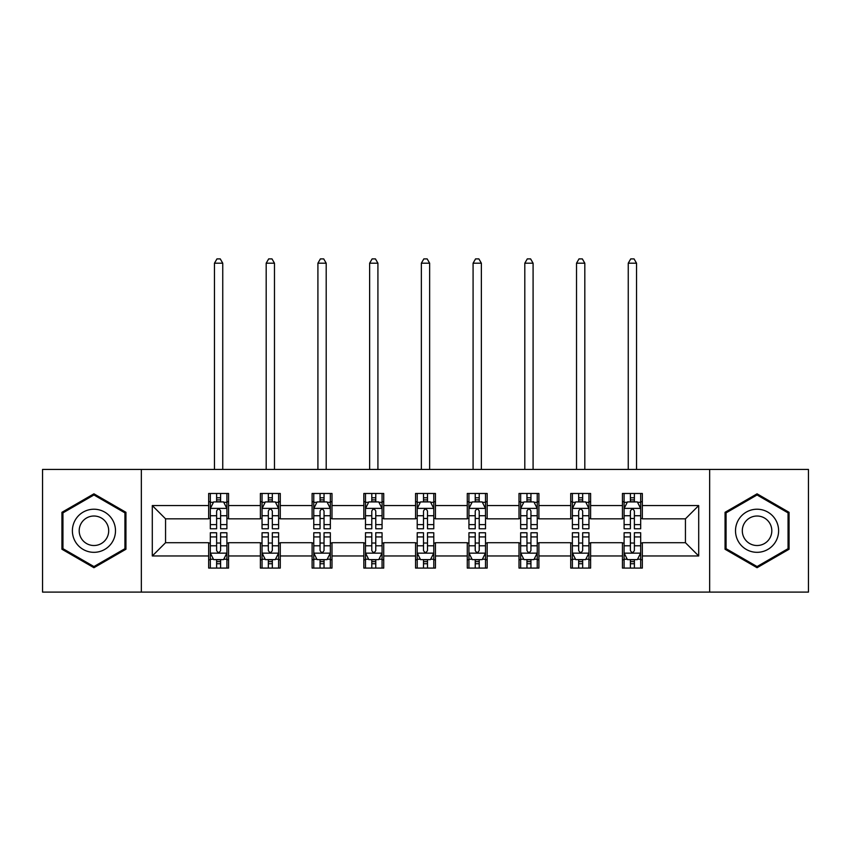 <?xml version="1.0" encoding="UTF-8"?>
<svg xmlns="http://www.w3.org/2000/svg" width="851" height="851" viewBox="0 0 851 851"><rect width="100%" height="100%" fill="white"/><g stroke="black" fill="none" stroke-linecap="round" stroke-linejoin="round"><path stroke-width="1.28" d="M709.649 592.105L808.45 592.105L808.45 469.433L709.649 469.433L709.649 592.105L141.351 592.105L141.351 469.433L42.55 469.433L42.55 592.105L141.351 592.105M709.649 469.433L141.351 469.433M642.335 505.568L642.335 493.474L622.443 493.474L622.443 505.568L590.615 505.568L590.615 493.474L570.723 493.474L570.723 505.568L538.896 505.568L538.896 493.474L519.004 493.474L519.004 505.568L487.166 505.568L487.166 493.474L467.273 493.474L467.273 505.568L435.446 505.568L435.446 493.474L415.554 493.474L415.554 505.568L383.727 505.568L383.727 493.474L363.834 493.474L363.834 505.568L331.996 505.568L331.996 493.474L312.104 493.474L312.104 505.568L280.277 505.568L280.277 493.474L260.385 493.474L260.385 505.568L228.557 505.568L228.557 493.474L208.665 493.474L208.665 505.568L152.297 505.568L152.297 555.969L165.562 542.704L208.665 542.704L208.665 568.074L228.557 568.074L228.557 542.704L260.385 542.704L260.385 568.074L280.277 568.074L280.277 542.704L312.104 542.704L312.104 568.074L331.996 568.074L331.996 542.704L363.834 542.704L363.834 568.074L383.727 568.074L383.727 542.704L415.554 542.704L415.554 568.074L435.446 568.074L435.446 542.704L467.273 542.704L467.273 568.074L487.166 568.074L487.166 542.704L519.004 542.704L519.004 568.074L538.896 568.074L538.896 542.704L570.723 542.704L570.723 568.074L590.615 568.074L590.615 542.704L622.443 542.704L622.443 568.074L642.335 568.074L642.335 542.704L685.438 542.704L685.438 518.833L642.335 518.833L642.335 505.568L698.703 505.568L698.703 555.969L642.335 555.969M622.443 555.969L590.615 555.969M570.723 555.969L538.896 555.969M519.004 555.969L487.166 555.969M467.273 555.969L435.446 555.969M415.554 555.969L383.727 555.969M363.834 555.969L331.996 555.969M312.104 555.969L280.277 555.969M260.385 555.969L228.557 555.969M208.665 555.969L152.297 555.969M622.443 505.568L622.443 518.833L590.615 518.833L590.615 505.568M570.723 505.568L570.723 518.833L538.896 518.833L538.896 505.568M519.004 505.568L519.004 518.833L487.166 518.833L487.166 505.568M467.273 505.568L467.273 518.833L435.446 518.833L435.446 505.568M415.554 505.568L415.554 518.833L383.727 518.833L383.727 505.568M363.834 505.568L363.834 518.833L331.996 518.833L331.996 505.568M312.104 505.568L312.104 518.833L280.277 518.833L280.277 505.568M260.385 505.568L260.385 518.833L228.557 518.833L228.557 505.568M208.665 505.568L208.665 518.833L165.562 518.833L152.297 505.568M165.562 518.833L165.562 542.704M698.703 555.969L685.438 542.704M685.438 518.833L698.703 505.568M208.665 501.76L210.314 501.76M216.622 501.76L220.6 501.76M226.898 501.76L228.557 501.76M208.665 518.504L210.314 518.504M216.622 518.504L220.6 518.504M226.898 518.504L228.557 518.504M208.665 543.034L210.314 543.034M216.622 543.034L220.6 543.034M226.898 543.034L228.557 543.034M208.665 559.777L210.314 559.777M216.622 559.777L220.6 559.777M226.898 559.777L228.557 559.777M260.385 543.034L262.044 543.034M268.342 543.034L272.32 543.034M278.617 543.034L280.277 543.034M260.385 559.777L262.044 559.777M268.342 559.777L272.32 559.777M278.617 559.777L280.277 559.777M260.385 501.76L262.044 501.76M268.342 501.76L272.32 501.76M278.617 501.76L280.277 501.76M260.385 518.504L262.044 518.504M268.342 518.504L272.32 518.504M278.617 518.504L280.277 518.504M312.104 543.034L313.764 543.034M320.061 543.034L324.04 543.034M330.348 543.034L331.996 543.034M312.104 559.777L313.764 559.777M320.061 559.777L324.04 559.777M330.348 559.777L331.996 559.777M312.104 501.76L313.764 501.76M320.061 501.76L324.04 501.76M330.348 501.76L331.996 501.76M312.104 518.504L313.764 518.504M320.061 518.504L324.04 518.504M330.348 518.504L331.996 518.504M363.834 543.034L365.483 543.034M371.791 543.034L375.77 543.034M382.067 543.034L383.727 543.034M363.834 559.777L365.483 559.777M371.791 559.777L375.77 559.777M382.067 559.777L383.727 559.777M363.834 501.76L365.483 501.76M371.791 501.76L375.77 501.76M382.067 501.76L383.727 501.76M363.834 518.504L365.483 518.504M371.791 518.504L375.77 518.504M382.067 518.504L383.727 518.504M415.554 543.034L417.213 543.034M423.511 543.034L427.489 543.034M433.787 543.034L435.446 543.034M415.554 559.777L417.213 559.777M423.511 559.777L427.489 559.777M433.787 559.777L435.446 559.777M415.554 501.76L417.213 501.76M423.511 501.76L427.489 501.76M433.787 501.76L435.446 501.76M415.554 518.504L417.213 518.504M423.511 518.504L427.489 518.504M433.787 518.504L435.446 518.504M467.273 543.034L468.933 543.034M475.23 543.034L479.209 543.034M485.517 543.034L487.166 543.034M467.273 559.777L468.933 559.777M475.23 559.777L479.209 559.777M485.517 559.777L487.166 559.777M467.273 501.76L468.933 501.76M475.23 501.76L479.209 501.76M485.517 501.76L487.166 501.76M467.273 518.504L468.933 518.504M475.23 518.504L479.209 518.504M485.517 518.504L487.166 518.504M519.004 543.034L520.652 543.034M526.96 543.034L530.939 543.034M537.236 543.034L538.896 543.034M519.004 559.777L520.652 559.777M526.96 559.777L530.939 559.777M537.236 559.777L538.896 559.777M519.004 501.76L520.652 501.76M526.96 501.76L530.939 501.76M537.236 501.76L538.896 501.76M519.004 518.504L520.652 518.504M526.96 518.504L530.939 518.504M537.236 518.504L538.896 518.504M570.723 543.034L572.383 543.034M578.68 543.034L582.658 543.034M588.956 543.034L590.615 543.034M570.723 559.777L572.383 559.777M578.68 559.777L582.658 559.777M588.956 559.777L590.615 559.777M570.723 501.76L572.383 501.76M578.68 501.76L582.658 501.76M588.956 501.76L590.615 501.76M570.723 518.504L572.383 518.504M578.68 518.504L582.658 518.504M588.956 518.504L590.615 518.504M622.443 543.034L624.102 543.034M630.4 543.034L634.378 543.034M640.686 543.034L642.335 543.034M622.443 559.777L624.102 559.777M630.4 559.777L634.378 559.777M640.686 559.777L642.335 559.777M622.443 501.76L624.102 501.76M630.4 501.76L634.378 501.76M640.686 501.76L642.335 501.76M622.443 518.504L624.102 518.504M630.4 518.504L634.378 518.504M640.686 518.504L642.335 518.504M93.94 567.713L125.937 549.246L125.937 512.302L93.94 493.825L61.942 512.302L61.942 549.246L93.94 567.713M789.058 512.302L757.06 493.825L725.063 512.302L725.063 549.246L757.06 567.713L789.058 549.246L789.058 512.302M220.6 497.782L216.622 497.782M226.898 524.62L220.6 524.62L220.6 528.779L226.898 528.779L226.898 508.558L223.579 501.92L213.633 501.92L210.314 508.558L210.314 528.779L216.622 528.779L216.622 524.62L210.314 524.62M210.314 508.558L210.314 493.474M226.898 508.558L226.898 493.474M216.622 501.92L216.622 493.474M220.6 493.474L220.6 501.92M220.6 524.62L220.6 511.047C219.271 508.483 217.941 508.483 216.622 511.047L216.622 524.62M222.749 469.433L222.749 263.204L214.463 263.204L214.463 469.433M214.463 263.204L216.952 258.895L220.26 258.895L222.749 263.204M216.622 563.756L220.6 563.756M210.314 536.917L216.622 536.917L216.622 532.758L210.314 532.758L210.314 552.98L213.633 559.618L223.579 559.618L226.898 552.98L226.898 532.758L220.6 532.758L220.6 536.917L226.898 536.917M226.898 552.98L226.898 568.074M210.314 552.98L210.314 568.074M220.6 559.618L220.6 568.074M216.622 568.074L216.622 559.618M216.622 536.917L216.622 550.501C217.941 553.054 219.271 553.054 220.6 550.501L220.6 536.917M112.609 541.544A21.552 21.552 0 0 0 104.716 512.111A21.552 21.552 0 0 0 75.282 519.993A21.552 21.552 0 0 0 83.164 549.438A21.552 21.552 0 0 0 112.609 541.544M106.715 538.151A14.754 14.754 0 0 0 101.322 517.993A14.754 14.754 0 0 0 81.164 523.397A14.754 14.754 0 0 0 86.568 543.544A14.754 14.754 0 0 0 106.715 538.151M62.942 548.672L62.942 512.876L93.94 494.974L124.937 512.876L124.937 548.672L93.94 566.564L62.942 548.672M757.06 509.217A21.552 21.552 0 0 0 735.509 530.769A21.552 21.552 0 0 0 757.06 552.32A21.552 21.552 0 0 0 778.612 530.769A21.552 21.552 0 0 0 757.06 509.217M757.06 516.014A14.754 14.754 0 0 0 742.306 530.769A14.754 14.754 0 0 0 757.06 545.523A14.754 14.754 0 0 0 771.814 530.769A14.754 14.754 0 0 0 757.06 516.014M788.058 548.672L757.06 566.564L726.063 548.672L726.063 512.876L757.06 494.974L788.058 512.876L788.058 548.672M272.32 497.782L268.342 497.782M278.617 524.62L272.32 524.62L272.32 528.779L278.617 528.779L278.617 508.558L275.309 501.92L265.352 501.92L262.044 508.558L262.044 528.779L268.342 528.779L268.342 524.62L262.044 524.62M262.044 508.558L262.044 493.474M278.617 508.558L278.617 493.474M268.342 501.92L268.342 493.474M272.32 493.474L272.32 501.92M272.32 524.62L272.32 511.047C270.99 508.483 269.671 508.483 268.342 511.047L268.342 524.62M274.479 469.433L274.479 263.204L266.182 263.204L266.182 469.433M266.182 263.204L268.671 258.895L271.99 258.895L274.479 263.204M324.04 497.782L320.061 497.782M330.348 524.62L324.04 524.62L324.04 528.779L330.348 528.779L330.348 508.558L327.029 501.92L317.083 501.92L313.764 508.558L313.764 528.779L320.061 528.779L320.061 524.62L313.764 524.62M313.764 508.558L313.764 493.474M330.348 508.558L330.348 493.474M320.061 501.92L320.061 493.474M324.04 493.474L324.04 501.92M324.04 524.62L324.04 511.047C322.72 508.483 321.391 508.483 320.061 511.047L320.061 524.62M326.199 469.433L326.199 263.204L317.912 263.204L317.912 469.433M317.912 263.204L320.391 258.895L323.71 258.895L326.199 263.204M268.342 563.756L272.32 563.756M262.044 536.917L268.342 536.917L268.342 532.758L262.044 532.758L262.044 552.98L265.352 559.618L275.309 559.618L278.617 552.98L278.617 532.758L272.32 532.758L272.32 536.917L278.617 536.917M278.617 552.98L278.617 568.074M262.044 552.98L262.044 568.074M272.32 559.618L272.32 568.074M268.342 568.074L268.342 559.618M268.342 536.917L268.342 550.501C269.661 553.054 270.99 553.054 272.32 550.501L272.32 536.917M320.061 563.756L324.04 563.756M313.764 536.917L320.061 536.917L320.061 532.758L313.764 532.758L313.764 552.98L317.083 559.618L327.029 559.618L330.348 552.98L330.348 532.758L324.04 532.758L324.04 536.917L330.348 536.917M330.348 552.98L330.348 568.074M313.764 552.98L313.764 568.074M324.04 559.618L324.04 568.074M320.061 568.074L320.061 559.618M320.061 536.917L320.061 550.501C321.391 553.054 322.71 553.054 324.04 550.501L324.04 536.917M375.77 497.782L371.791 497.782M382.067 524.62L375.77 524.62L375.77 528.779L382.067 528.779L382.067 508.558L378.748 501.92L368.802 501.92L365.483 508.558L365.483 528.779L371.791 528.779L371.791 524.62L365.483 524.62M365.483 508.558L365.483 493.474M382.067 508.558L382.067 493.474M371.791 501.92L371.791 493.474M375.77 493.474L375.77 501.92M375.77 524.62L375.77 511.047C374.44 508.483 373.11 508.483 371.791 511.047L371.791 524.62M377.918 469.433L377.918 263.204L369.632 263.204L369.632 469.433M369.632 263.204L372.121 258.895L375.44 258.895L377.918 263.204M427.489 497.782L423.511 497.782M433.787 524.62L427.489 524.62L427.489 528.779L433.787 528.779L433.787 508.558L430.478 501.92L420.522 501.92L417.213 508.558L417.213 528.779L423.511 528.779L423.511 524.62L417.213 524.62M417.213 508.558L417.213 493.474M433.787 508.558L433.787 493.474M423.511 501.92L423.511 493.474M427.489 493.474L427.489 501.92M427.489 524.62L427.489 511.047C426.17 508.483 424.84 508.483 423.511 511.047L423.511 524.62M429.649 469.433L429.649 263.204L421.351 263.204L421.351 469.433M421.351 263.204L423.841 258.895L427.159 258.895L429.649 263.204M479.209 497.782L475.23 497.782M485.517 524.62L479.209 524.62L479.209 528.779L485.517 528.779L485.517 508.558L482.198 501.92L472.252 501.92L468.933 508.558L468.933 528.779L475.23 528.779L475.23 524.62L468.933 524.62M468.933 508.558L468.933 493.474M485.517 508.558L485.517 493.474M475.23 501.92L475.23 493.474M479.209 493.474L479.209 501.92M479.209 524.62L479.209 511.047C477.89 508.483 476.56 508.483 475.23 511.047L475.23 524.62M481.368 469.433L481.368 263.204L473.082 263.204L473.082 469.433M473.082 263.204L475.56 258.895L478.879 258.895L481.368 263.204M371.791 563.756L375.77 563.756M365.483 536.917L371.791 536.917L371.791 532.758L365.483 532.758L365.483 552.98L368.802 559.618L378.748 559.618L382.067 552.98L382.067 532.758L375.77 532.758L375.77 536.917L382.067 536.917M382.067 552.98L382.067 568.074M365.483 552.98L365.483 568.074M375.77 559.618L375.77 568.074M371.791 568.074L371.791 559.618M371.791 536.917L371.791 550.501C373.11 553.054 374.44 553.054 375.77 550.501L375.77 536.917M423.511 563.756L427.489 563.756M417.213 536.917L423.511 536.917L423.511 532.758L417.213 532.758L417.213 552.98L420.522 559.618L430.478 559.618L433.787 552.98L433.787 532.758L427.489 532.758L427.489 536.917L433.787 536.917M433.787 552.98L433.787 568.074M417.213 552.98L417.213 568.074M427.489 559.618L427.489 568.074M423.511 568.074L423.511 559.618M423.511 536.917L423.511 550.501C424.83 553.054 426.16 553.054 427.489 550.501L427.489 536.917M475.23 563.756L479.209 563.756M468.933 536.917L475.23 536.917L475.23 532.758L468.933 532.758L468.933 552.98L472.252 559.618L482.198 559.618L485.517 552.98L485.517 532.758L479.209 532.758L479.209 536.917L485.517 536.917M485.517 552.98L485.517 568.074M468.933 552.98L468.933 568.074M479.209 559.618L479.209 568.074M475.23 568.074L475.23 559.618M475.23 536.917L475.23 550.501C476.56 553.054 477.89 553.054 479.209 550.501L479.209 536.917M530.939 497.782L526.96 497.782M537.236 524.62L530.939 524.62L530.939 528.779L537.236 528.779L537.236 508.558L533.917 501.92L523.971 501.92L520.652 508.558L520.652 528.779L526.96 528.779L526.96 524.62L520.652 524.62M520.652 508.558L520.652 493.474M537.236 508.558L537.236 493.474M526.96 501.92L526.96 493.474M530.939 493.474L530.939 501.92M530.939 524.62L530.939 511.047C529.609 508.483 528.29 508.483 526.96 511.047L526.96 524.62M533.088 469.433L533.088 263.204L524.801 263.204L524.801 469.433M524.801 263.204L527.29 258.895L530.609 258.895L533.088 263.204M526.96 563.756L530.939 563.756M520.652 536.917L526.96 536.917L526.96 532.758L520.652 532.758L520.652 552.98L523.971 559.618L533.917 559.618L537.236 552.98L537.236 532.758L530.939 532.758L530.939 536.917L537.236 536.917M537.236 552.98L537.236 568.074M520.652 552.98L520.652 568.074M530.939 559.618L530.939 568.074M526.96 568.074L526.96 559.618M526.96 536.917L526.96 550.501C528.28 553.054 529.609 553.054 530.939 550.501L530.939 536.917M582.658 497.782L578.68 497.782M588.956 524.62L582.658 524.62L582.658 528.779L588.956 528.779L588.956 508.558L585.648 501.92L575.691 501.92L572.383 508.558L572.383 528.779L578.68 528.779L578.68 524.62L572.383 524.62M572.383 508.558L572.383 493.474M588.956 508.558L588.956 493.474M578.68 501.92L578.68 493.474M582.658 493.474L582.658 501.92M582.658 524.62L582.658 511.047C581.339 508.483 580.01 508.483 578.68 511.047L578.68 524.62M584.818 469.433L584.818 263.204L576.521 263.204L576.521 469.433M576.521 263.204L579.01 258.895L582.329 258.895L584.818 263.204M578.68 563.756L582.658 563.756M572.383 536.917L578.68 536.917L578.68 532.758L572.383 532.758L572.383 552.98L575.691 559.618L585.648 559.618L588.956 552.98L588.956 532.758L582.658 532.758L582.658 536.917L588.956 536.917M588.956 552.98L588.956 568.074M572.383 552.98L572.383 568.074M582.658 559.618L582.658 568.074M578.68 568.074L578.68 559.618M578.68 536.917L578.68 550.501C580.01 553.054 581.329 553.054 582.658 550.501L582.658 536.917M634.378 497.782L630.4 497.782M640.686 524.62L634.378 524.62L634.378 528.779L640.686 528.779L640.686 508.558L637.367 501.92L627.421 501.92L624.102 508.558L624.102 528.779L630.4 528.779L630.4 524.62L624.102 524.62M624.102 508.558L624.102 493.474M640.686 508.558L640.686 493.474M630.4 501.92L630.4 493.474M634.378 493.474L634.378 501.92M634.378 524.62L634.378 511.047C633.059 508.483 631.729 508.483 630.4 511.047L630.4 524.62M636.537 469.433L636.537 263.204L628.251 263.204L628.251 469.433M628.251 263.204L630.74 258.895L634.048 258.895L636.537 263.204M630.4 563.756L634.378 563.756M624.102 536.917L630.4 536.917L630.4 532.758L624.102 532.758L624.102 552.98L627.421 559.618L637.367 559.618L640.686 552.98L640.686 532.758L634.378 532.758L634.378 536.917L640.686 536.917M640.686 552.98L640.686 568.074M624.102 552.98L624.102 568.074M634.378 559.618L634.378 568.074M630.4 568.074L630.4 559.618M630.4 536.917L630.4 550.501C631.729 553.054 633.059 553.054 634.378 550.501L634.378 536.917M226.813 508.387L210.399 508.387M210.314 502.324L213.431 502.324M223.781 502.324L226.898 502.324M216.622 515.738L210.314 515.738M226.898 515.738L220.6 515.738M220.6 499.888L216.622 499.888M210.399 553.15L226.813 553.15M226.898 559.213L223.781 559.213M213.431 559.213L210.314 559.213M220.6 545.799L226.898 545.799M210.314 545.799L216.622 545.799M216.622 561.649L220.6 561.649M278.532 508.387L262.129 508.387M262.044 502.324L265.161 502.324M275.501 502.324L278.617 502.324M268.342 515.738L262.044 515.738M278.617 515.738L272.32 515.738M272.32 499.888L268.342 499.888M330.262 508.387L313.849 508.387M313.764 502.324L316.88 502.324M327.231 502.324L330.348 502.324M320.061 515.738L313.764 515.738M330.348 515.738L324.04 515.738M324.04 499.888L320.061 499.888M262.129 553.15L278.532 553.15M278.617 559.213L275.501 559.213M265.161 559.213L262.044 559.213M272.32 545.799L278.617 545.799M262.044 545.799L268.342 545.799M268.342 561.649L272.32 561.649M313.849 553.15L330.262 553.15M330.348 559.213L327.231 559.213M316.88 559.213L313.764 559.213M324.04 545.799L330.348 545.799M313.764 545.799L320.061 545.799M320.061 561.649L324.04 561.649M381.982 508.387L365.568 508.387M365.483 502.324L368.6 502.324M378.95 502.324L382.067 502.324M371.791 515.738L365.483 515.738M382.067 515.738L375.77 515.738M375.77 499.888L371.791 499.888M433.702 508.387L417.298 508.387M417.213 502.324L420.33 502.324M430.67 502.324L433.787 502.324M423.511 515.738L417.213 515.738M433.787 515.738L427.489 515.738M427.489 499.888L423.511 499.888M485.432 508.387L469.018 508.387M468.933 502.324L472.05 502.324M482.4 502.324L485.517 502.324M475.23 515.738L468.933 515.738M485.517 515.738L479.209 515.738M479.209 499.888L475.23 499.888M365.568 553.15L381.982 553.15M382.067 559.213L378.95 559.213M368.6 559.213L365.483 559.213M375.77 545.799L382.067 545.799M365.483 545.799L371.791 545.799M371.791 561.649L375.77 561.649M417.298 553.15L433.702 553.15M433.787 559.213L430.67 559.213M420.33 559.213L417.213 559.213M427.489 545.799L433.787 545.799M417.213 545.799L423.511 545.799M423.511 561.649L427.489 561.649M469.018 553.15L485.432 553.15M485.517 559.213L482.4 559.213M472.05 559.213L468.933 559.213M479.209 545.799L485.517 545.799M468.933 545.799L475.23 545.799M475.23 561.649L479.209 561.649M537.151 508.387L520.738 508.387M520.652 502.324L523.769 502.324M534.12 502.324L537.236 502.324M526.96 515.738L520.652 515.738M537.236 515.738L530.939 515.738M530.939 499.888L526.96 499.888M520.738 553.15L537.151 553.15M537.236 559.213L534.12 559.213M523.769 559.213L520.652 559.213M530.939 545.799L537.236 545.799M520.652 545.799L526.96 545.799M526.96 561.649L530.939 561.649M588.871 508.387L572.468 508.387M572.383 502.324L575.499 502.324M585.839 502.324L588.956 502.324M578.68 515.738L572.383 515.738M588.956 515.738L582.658 515.738M582.658 499.888L578.68 499.888M572.468 553.15L588.871 553.15M588.956 559.213L585.839 559.213M575.499 559.213L572.383 559.213M582.658 545.799L588.956 545.799M572.383 545.799L578.68 545.799M578.68 561.649L582.658 561.649M640.601 508.387L624.187 508.387M624.102 502.324L627.219 502.324M637.569 502.324L640.686 502.324M630.4 515.738L624.102 515.738M640.686 515.738L634.378 515.738M634.378 499.888L630.4 499.888M624.187 553.15L640.601 553.15M640.686 559.213L637.569 559.213M627.219 559.213L624.102 559.213M634.378 545.799L640.686 545.799M624.102 545.799L630.4 545.799M630.4 561.649L634.378 561.649"/></g></svg>
